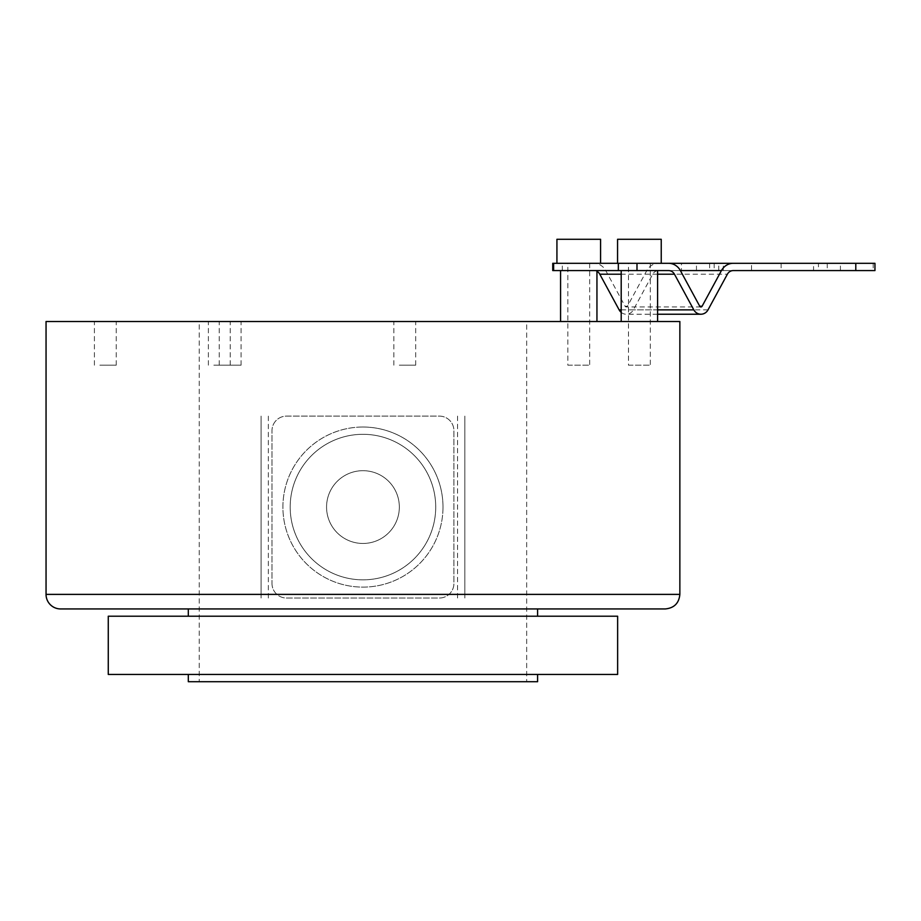 <?xml version="1.0" encoding="UTF-8"?>
<svg xmlns="http://www.w3.org/2000/svg" width="921" height="921" viewBox="0 0 921 921"><rect width="100%" height="100%" fill="white"/><g stroke="black" fill="none" stroke-linecap="round" stroke-linejoin="round"><path stroke-width="0.69" stroke-dasharray="4.61 3.45" d="M362.955 427.033A80.046 80.046 0 0 0 282.908 507.068A80.046 80.046 0 0 0 362.955 587.114A80.046 80.046 0 0 0 443.001 507.068A80.046 80.046 0 0 0 362.955 427.033M435.714 507.068A72.771 72.771 0 0 0 362.955 434.309A72.771 72.771 0 0 0 290.184 507.068A72.771 72.771 0 0 0 362.955 579.839A72.771 72.771 0 0 0 435.714 507.068M399.334 507.068A36.38 36.38 0 0 1 362.955 543.459A36.38 36.38 0 0 1 326.564 507.068A36.38 36.38 0 0 1 362.955 470.689A36.38 36.38 0 0 1 399.334 507.068A36.38 36.38 0 0 1 362.955 543.459A36.38 36.38 0 0 1 326.564 507.068A36.38 36.38 0 0 1 362.955 470.689A36.38 36.38 0 0 1 399.334 507.068M443.001 507.068A80.046 80.046 0 0 1 362.955 587.114A80.046 80.046 0 0 1 282.908 507.068A80.046 80.046 0 0 1 362.955 427.022A80.046 80.046 0 0 1 443.001 507.068M290.184 507.068A72.771 72.771 0 0 0 362.955 579.839A72.771 72.771 0 0 0 435.725 507.068A72.771 72.771 0 0 0 362.955 434.309A72.771 72.771 0 0 0 290.184 507.068A72.771 72.771 0 0 1 362.955 434.309A72.771 72.771 0 0 1 435.725 507.068A72.771 72.771 0 0 1 362.955 579.839A72.771 72.771 0 0 1 290.184 507.068M271.994 583.477A14.552 14.552 0 0 0 286.546 598.028L439.363 598.028A14.552 14.552 0 0 0 453.915 583.477L453.915 430.66A14.552 14.552 0 0 0 439.363 416.108L286.546 416.108A14.552 14.552 0 0 0 271.994 430.66L271.994 583.477A14.552 14.552 0 0 0 286.546 598.028L439.363 598.028A14.552 14.552 0 0 0 453.915 583.477L453.915 430.66A14.552 14.552 0 0 0 439.363 416.108L286.546 416.108A14.552 14.552 0 0 0 271.994 430.66L271.994 583.477M261.08 416.108L261.08 598.028L261.08 416.108M46.05 321.51L679.859 321.51M464.829 416.108L464.829 598.028L464.829 416.108M665.296 608.942L60.602 608.942M537.599 608.942L188.31 608.942L537.599 608.942M188.31 616.218L537.599 616.218L188.31 616.218M108.264 616.218L617.634 616.218M617.634 674.437L108.264 674.437M537.599 674.437L188.31 674.437L537.599 674.437M537.599 681.713L188.31 681.713M199.224 681.713L526.674 681.713L199.224 681.713L199.224 321.51L526.674 321.51L526.674 681.713M526.674 321.51L199.224 321.51M410.236 321.51L393.866 321.51L410.236 321.51M235.615 321.51L219.244 321.51L235.615 321.51M110.785 321.51L94.414 321.51L110.785 321.51M224.759 321.51L208.376 321.51L224.759 321.51M621.203 321.51L657.594 321.51L621.203 321.51M560.567 321.51L596.946 321.51L560.567 321.51M399.323 365.177L415.693 365.177L399.323 365.177M224.701 365.177L241.083 365.177L224.701 365.177M99.871 365.177L116.242 365.177L99.871 365.177M213.845 365.177L230.215 365.177L213.845 365.177M657.594 270.578L621.203 270.578L657.594 270.578M668.542 270.578L552.75 270.578M596.946 270.578L560.567 270.578L596.946 270.578M552.75 263.302L668.542 263.302M618.889 263.302L661.232 263.302L618.889 263.302M617.565 239.287L661.232 239.287M621.203 312.392A8.726 8.208 90 0 0 633.36 309.87L652.701 274.216A7.276 6.838 -90 0 1 658.63 270.578L818.447 270.578L818.447 263.302L658.63 263.302A14.552 13.677 90 0 0 646.784 270.578L627.443 306.233A1.451 1.37 -90 0 1 625.071 306.233L605.73 270.578A14.552 13.677 90 0 0 593.884 263.302M593.884 270.578A7.276 6.838 -90 0 1 596.946 271.35M556.929 239.287L600.584 239.287M733.289 270.578L658.63 270.578M874.95 270.578L818.447 270.578M729.536 270.578L751.513 270.578L729.536 270.578M692.212 270.578L714.178 270.578L692.212 270.578M813.565 270.578L696.46 270.578L813.565 270.578L813.565 263.302L681.436 263.302L681.436 270.578M818.447 263.302L874.95 263.302M658.63 263.302L661.232 263.302M740.737 263.302L718.76 263.302L740.737 263.302M696.46 270.578L696.46 263.302L751.513 263.302L751.513 270.578M567.843 365.177L589.67 365.177L567.843 365.177L567.843 263.302L589.67 263.302L567.843 263.302M589.67 263.302L589.67 365.177M628.479 365.177L650.318 365.177L628.479 365.177L628.479 263.302L650.318 263.302L628.479 263.302M650.318 263.302L650.318 365.177M268.356 598.028L268.356 416.108M457.553 416.108L457.553 598.028M679.859 594.39L464.829 594.39M261.08 594.39L46.05 594.39M562.317 270.578L562.317 263.302M605.73 270.578L646.784 270.578M781.135 263.302L781.135 270.578M657.594 274.216L621.203 274.216M621.203 309.87L657.594 309.87M708.019 309.87L633.36 309.87M652.701 274.216L727.371 274.216M873.2 263.302L873.2 270.578M627.443 306.233L625.071 306.233M827.254 263.302L827.254 270.578M709.63 263.302L709.63 270.578M723.319 270.578L723.319 263.302M393.866 365.177L393.866 321.51M415.693 365.177L415.693 321.51M219.244 365.177L219.244 321.51M241.083 365.177L241.083 321.51M116.242 365.177L116.242 321.51M94.414 365.177L94.414 321.51M230.215 365.177L230.215 321.51M208.376 365.177L208.376 321.51M657.594 314.234L626.257 314.234M700.916 306.958L626.257 306.958M718.76 270.578L718.76 263.302M714.178 263.302L714.178 270.578M840.424 270.578L840.424 263.302"/><path stroke-width="1.38" d="M46.05 594.39L46.05 321.51L679.859 321.51L679.859 594.39C678.996 603.232 674.137 608.079 665.296 608.942L60.602 608.942A14.552 14.552 0 0 1 46.05 594.39L679.859 594.39M537.599 616.218L537.599 608.942M188.31 616.218L188.31 608.942M617.634 616.218L108.264 616.218L108.264 674.437L617.634 674.437L617.634 616.218M537.599 674.437L537.599 681.713L188.31 681.713L188.31 674.437M657.594 270.578L657.594 321.51M621.203 270.578L621.203 321.51M680.389 270.578L699.73 306.233A1.451 1.37 90 0 0 702.101 306.233L721.442 270.578L680.389 270.578A14.552 13.677 -90 0 0 668.542 263.302L552.75 263.302L552.75 270.578L668.542 270.578A7.276 6.838 90 0 1 674.471 274.216L657.594 274.216M721.442 270.578A14.552 13.677 -90 0 1 733.289 263.302L661.232 263.302L661.232 239.287L617.565 239.287L617.565 263.302M657.594 309.87L693.812 309.87A8.726 8.208 -90 0 0 708.019 309.87L727.371 274.216A7.276 6.838 90 0 1 733.289 270.578L874.95 270.578L874.95 263.302L733.289 263.302M693.812 309.87L674.471 274.216M596.946 271.35A7.276 6.838 -90 0 1 599.801 274.216L619.142 309.87A8.726 8.208 90 0 0 621.203 312.392M600.584 263.302L600.584 239.287L556.929 239.287L556.929 263.302M681.436 263.302L696.46 263.302M751.513 263.302L813.565 263.302M596.946 270.578L596.946 321.51M560.567 270.578L560.567 321.51M553.625 263.302L553.625 270.578M855.793 270.578L855.793 263.302M636.987 263.302L636.987 270.578M621.203 274.216L599.801 274.216M619.142 309.87L621.203 309.87M699.73 306.233L702.101 306.233M618.336 270.578L618.336 263.302M700.916 314.234L657.594 314.234"/></g></svg>
